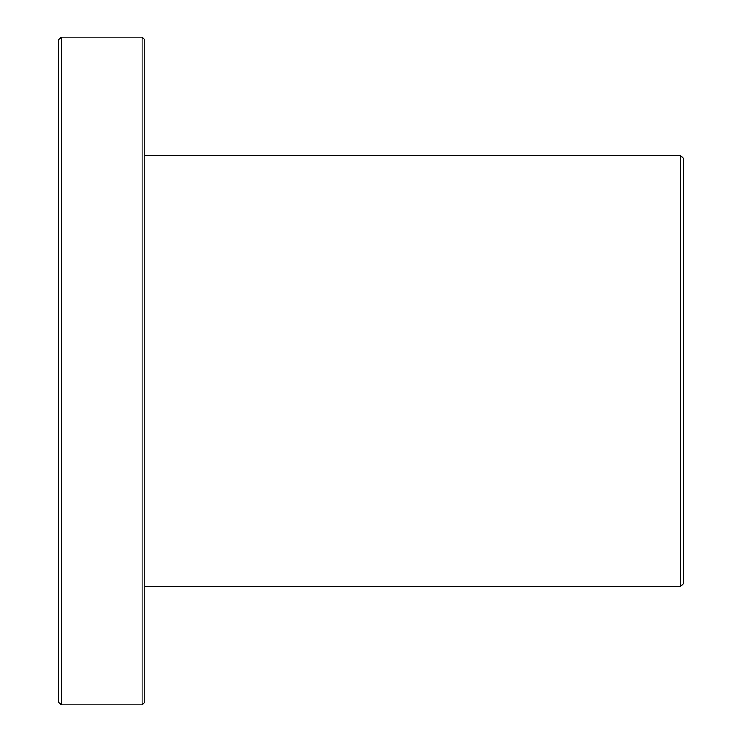 <?xml version="1.0" encoding="UTF-8"?>
<svg xmlns="http://www.w3.org/2000/svg" width="742" height="742" viewBox="0 0 742 742"><rect width="100%" height="100%" fill="white"/><g stroke="black" fill="none" stroke-linecap="round" stroke-linejoin="round"><path stroke-width="1.11" d="M683.354 371L683.354 158.278L680.664 155.579L680.664 586.421L683.354 583.722L683.354 371M61.336 37.1L58.646 39.79L58.646 702.21L61.336 704.9L61.336 37.1L142.121 37.1L142.121 704.9L61.336 704.9M142.121 704.9L144.811 702.21L144.811 39.79L142.121 37.1M144.811 586.421L680.664 586.421M144.811 155.579L680.664 155.579"/></g></svg>
